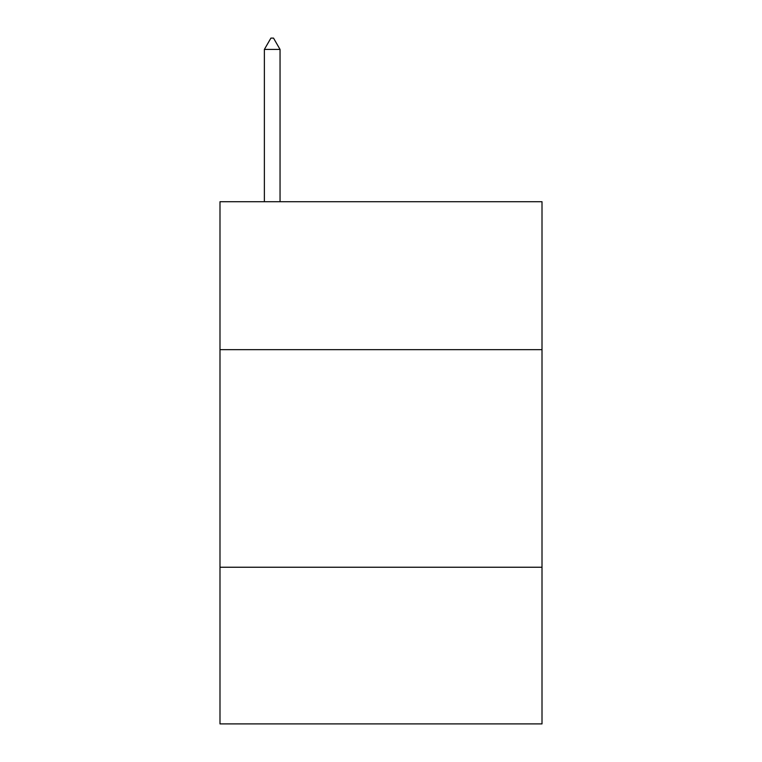 <?xml version="1.0" encoding="UTF-8"?>
<svg xmlns="http://www.w3.org/2000/svg" width="762" height="762" viewBox="0 0 762 762"><rect width="100%" height="100%" fill="white"/><g stroke="black" fill="none" stroke-linecap="round" stroke-linejoin="round"><path stroke-width="1.14" d="M542.011 349.672L542.011 201.72L219.989 201.72L219.989 349.672L542.011 349.672L542.011 723.9L219.989 723.9L219.989 349.672M542.011 567.242L219.989 567.242M280.045 49.416L273.52 38.1L270.91 38.1L264.376 49.416L280.045 49.416L280.045 201.72M264.376 49.416L264.376 201.72"/></g></svg>
